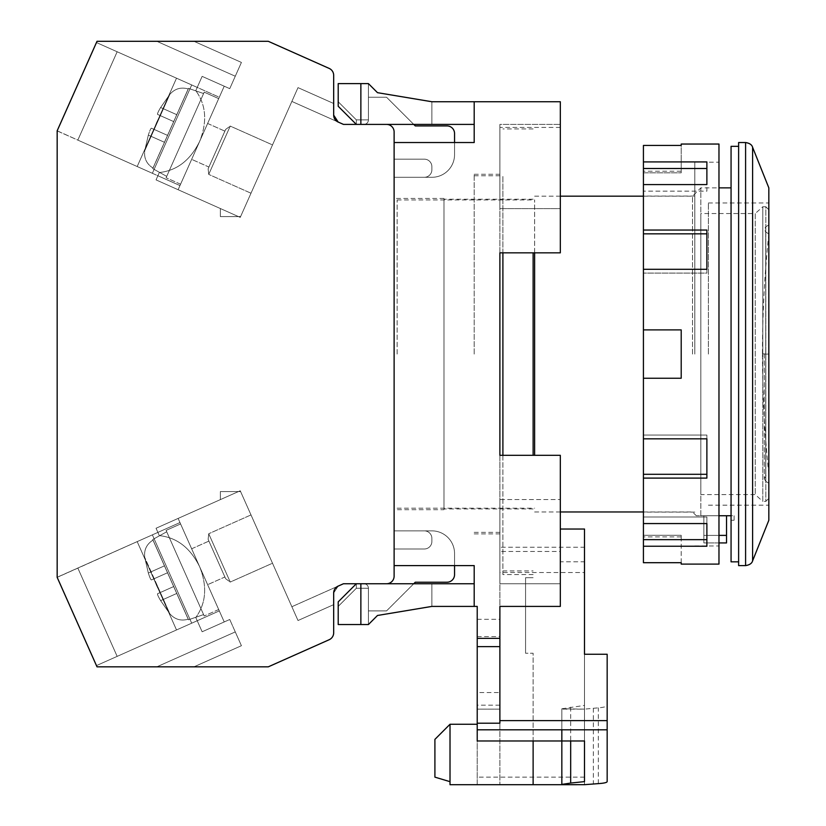 <?xml version="1.0" encoding="UTF-8"?>
<svg xmlns="http://www.w3.org/2000/svg" width="826" height="826" viewBox="0 0 826 826"><rect width="100%" height="100%" fill="white"/><g stroke="black" fill="none" stroke-linecap="round" stroke-linejoin="round"><path stroke-width="0.62" stroke-dasharray="4.13 3.1" d="M718.971 515.744L700.84 515.744C694.821 515.744 694.821 515.744 700.84 515.744C694.821 515.744 694.821 515.744 700.84 515.744L700.84 187.863L700.84 515.744L731.062 515.744L731.062 187.863L731.062 561.835M692.529 354.075L692.529 196.175L692.529 354.075M534.628 252.839L534.628 455.312M738.62 565.603L738.62 142.537M397.13 354.075L397.13 199.954L397.13 354.075M768.83 520.277L768.83 187.863M708.398 354.075L708.398 202.979L708.398 354.075M731.062 146.316L731.062 520.277L731.062 515.744L734.087 515.744L731.062 515.744M703.866 515.744L726.529 515.744L703.866 515.744L703.866 535.393L703.866 515.744M734.087 515.744L734.087 520.277L734.087 515.744M718.971 535.393L703.866 535.393L726.529 535.393L726.529 542.94L703.866 542.94L703.866 535.393L703.866 542.94L718.971 542.94M726.529 535.393L726.529 515.744M534.628 354.075L534.628 199.954L534.628 354.075M768.83 483.262L765.712 481.279L765.712 226.861L765.712 481.279L764.298 478.729L765.712 476.179L765.712 354.075L765.712 476.179L768.83 474.196L768.83 354.075L768.83 505.171L768.83 233.954L765.712 231.972L765.712 354.075L765.712 231.972L764.298 229.421L765.712 226.861L768.83 224.879L768.83 483.262L768.83 224.879M768.83 498.367L768.83 209.773L768.83 498.367L765.816 501.392L765.816 206.748L762.79 206.748L762.79 354.075L762.79 206.748L755.232 213.552L755.232 494.588L755.232 213.552L700.84 213.552L700.84 494.588L700.84 213.552M768.83 209.773L765.816 206.748L765.816 501.392L762.79 501.392L762.79 354.075L762.79 501.392L755.232 494.588L700.84 494.588M443.975 354.075L443.975 199.2L443.975 354.075M533.121 455.312L533.121 252.839M443.975 509.704L443.975 198.446L443.975 509.704L394.116 509.704L394.116 198.446L394.116 509.704M443.975 198.446L394.116 198.446M533.121 574.597L502.9 574.597L502.9 455.312M502.9 252.839L502.9 570.942L533.121 570.942M474.196 354.075L474.196 174.265L474.196 354.075M560.317 252.839L560.317 127.421L560.317 252.839L499.885 252.839L499.885 127.421L499.885 533.875L499.885 252.839L560.317 252.839L560.317 101.743L474.196 101.743L474.196 142.537L394.116 142.537L394.116 565.603L394.116 142.537M525.563 577.694L533.121 577.694L525.563 577.694L525.563 653.242L525.563 577.694M502.9 354.075L502.9 175.773L502.9 354.075M502.9 574.597L502.9 570.942M533.121 784.7L533.121 653.242L525.563 653.242L533.121 653.242L533.121 740.974M477.221 724.257L450.015 724.257L450.015 781.675L450.015 724.257L434.91 739.373L434.91 777.142L450.015 781.675L450.015 784.7L502.9 784.7L499.885 784.7L499.885 572.511L584.498 572.511M607.162 781.572L607.162 705.352C607.058 706.529 604.116 707.355 598.313 707.841L584.498 709.131L584.498 784.679L584.498 561.794L560.317 561.794L560.317 606.408L499.885 606.408L499.885 705.187L499.885 606.408L560.317 606.408L560.317 455.312L499.885 455.312L499.885 572.511M499.885 720.623L499.885 638.353L477.221 638.353L477.221 606.408L474.196 606.408L474.196 583.745L474.196 606.408L474.196 583.745L474.196 606.408L474.196 583.745L356.336 583.745L474.196 583.745L356.336 583.745L431.884 583.745L356.336 583.745L431.884 583.745L356.336 583.745L360.869 583.745L360.869 624.539L360.869 583.745L360.869 624.539L368.427 624.539L360.869 624.539L360.869 583.745L360.869 624.539L368.427 624.539L377.492 615.473L431.884 606.408L474.196 606.408L431.884 606.408L474.196 606.408L431.884 606.408L474.196 606.408L474.196 565.603L394.116 565.603M584.498 740.974L584.498 654.254L584.498 709.152L561.835 709.152L561.835 729.802M584.498 784.7L477.221 784.7L477.221 638.353M499.885 784.7L477.221 784.7L477.221 709.152L499.885 709.152L499.885 784.7M560.317 561.794L560.317 455.312L499.885 455.312L499.885 709.152L477.221 709.152L477.221 692.56L499.885 692.56M474.196 101.743L474.196 124.406L474.196 101.743L474.196 124.406L474.196 101.743L474.196 124.406L474.196 101.743L431.884 101.743L474.196 101.743L431.884 101.743L474.196 101.743L431.884 101.743L377.492 92.677L368.427 83.612L360.869 83.612L360.869 124.406L474.196 124.406L356.336 124.406L474.196 124.406L356.336 124.406L431.884 124.406L356.336 124.406L360.869 124.406L360.869 83.612L368.427 83.612L377.492 92.677L431.884 101.743L431.884 124.406L356.336 124.406L431.884 124.406L431.884 101.743L377.492 92.677L431.884 101.743L377.492 92.677L368.427 83.612L360.869 83.612L360.869 124.406L360.869 83.612L368.427 83.612L377.492 92.677L431.884 101.743L431.884 124.406L431.884 101.743L377.492 92.677L431.884 101.743L377.492 92.677L368.427 83.612L360.869 83.612L360.869 124.406L356.336 124.406L338.206 106.275L356.336 124.406L338.206 106.275L356.336 124.406L338.206 106.275L356.336 124.406L338.206 106.275L356.336 124.406L338.206 106.275L356.336 124.406L338.206 106.275L338.206 83.612L360.869 83.612L338.206 83.612L338.206 106.275L338.206 83.612L360.869 83.612L338.206 83.612L338.206 106.275L338.206 83.612L360.869 83.612M560.317 208.606L560.317 124.406L560.317 208.606L560.317 124.406L560.317 208.606L499.885 208.606L560.317 208.606M499.885 455.312L560.317 455.312L560.317 606.408L499.885 606.408M477.221 740.974L477.221 692.56M584.498 709.131L561.835 708.78L561.835 740.974M474.196 124.406L360.869 124.406M431.884 101.743L431.884 124.406L431.884 101.743L377.492 92.677L368.427 83.612L368.427 119.873L368.427 83.612L377.492 92.677L368.427 83.612L368.427 119.873L356.336 119.873L368.427 119.873L368.427 83.612L377.492 92.677L368.427 83.612L368.427 119.873L356.336 119.873L356.336 124.406L356.336 119.873L368.427 119.873L368.427 83.612M499.885 124.406L499.885 208.606L499.885 124.406L560.317 124.406L499.885 124.406L499.885 208.606L499.885 124.406L560.317 124.406L499.885 124.406M477.221 636.588L499.885 636.588M477.221 619.324L499.885 619.324M561.835 708.78L584.498 705.414L584.498 547.246L499.885 547.246M584.498 529.032L584.498 547.246M499.885 551.489L499.885 499.544L499.885 583.745L560.317 583.745L499.885 583.745L560.317 583.745L499.885 583.745L499.885 499.544L560.317 499.544L499.885 499.544L499.885 583.745L499.885 551.489L560.317 551.489M499.885 705.187L477.221 705.187M356.336 119.873L356.336 124.406L356.336 119.873L368.427 119.873L356.336 119.873L356.336 124.406L356.336 119.873L338.206 101.743L356.336 119.873L338.206 101.743L338.206 106.275L338.206 101.743L356.336 119.873L338.206 101.743L338.206 106.275L338.206 101.743L356.336 119.873M584.498 705.414L584.498 781.623M431.884 606.408L377.492 615.473L431.884 606.408L431.884 583.745L431.884 606.408L377.492 615.473L368.427 624.539L360.869 624.539L368.427 624.539L377.492 615.473L431.884 606.408L377.492 615.473L431.884 606.408L431.884 583.745L431.884 606.408L377.492 615.473L368.427 624.539L377.492 615.473L431.884 606.408L431.884 583.745L431.884 606.408L377.492 615.473L368.427 624.539L368.427 588.277L368.427 624.539L377.492 615.473L368.427 624.539L368.427 588.277L356.336 588.277L368.427 588.277L368.427 624.539L377.492 615.473L368.427 624.539L368.427 588.277L356.336 588.277L356.336 583.745L338.206 601.875L356.336 583.745L338.206 601.875L356.336 583.745L338.206 601.875L356.336 583.745L338.206 601.875L356.336 583.745L338.206 601.875L356.336 583.745L356.336 588.277L368.427 588.277L368.427 624.539M360.869 624.539L338.206 624.539L360.869 624.539L338.206 624.539L338.206 601.875L338.206 624.539L360.869 624.539L338.206 624.539L338.206 601.875L338.206 624.539L338.206 601.875L338.206 606.408L356.336 588.277L356.336 583.745L356.336 588.277L368.427 588.277L356.336 588.277L356.336 583.745L356.336 588.277L338.206 606.408L356.336 588.277L338.206 606.408L338.206 601.875L356.336 583.745L386.558 583.745A7.558 7.558 0 0 0 394.116 576.187A7.558 7.558 0 0 1 386.558 583.745A7.558 7.558 0 0 0 394.116 576.187L394.116 131.953L394.116 576.187A7.558 7.558 0 0 1 386.558 583.745A7.558 7.558 0 0 0 394.116 576.187L394.116 548.991L424.337 548.991A7.558 7.558 0 0 0 431.884 541.433L431.884 538.407A7.558 7.558 0 0 0 424.337 530.86L431.884 530.86A22.663 22.663 0 0 1 454.548 553.523L454.548 565.603M607.162 705.352L607.162 654.254M338.206 106.275L338.206 101.743L338.206 106.275M338.206 601.875L338.206 606.408L338.206 601.875L338.206 606.408L356.336 588.277L338.206 606.408L338.206 601.875M160.027 592.645L157.559 593.739C157.26 594.359 158.282 596.661 160.626 600.647C158.293 596.671 157.26 594.369 157.559 593.739L160.027 592.645L153.884 578.84L151.406 579.935C150.755 579.738 149.723 577.436 148.339 573.038L144.736 557.426C143.848 549.94 146.605 544.169 152.996 540.121L152.779 539.492L166.707 531.779L203.588 614.596L166.707 531.779L203.588 614.596L166.707 531.779L203.588 614.596L166.707 531.779L152.779 539.492L173.728 586.543L157.559 593.739L173.728 586.543L188.204 619.201C180.956 621.255 174.823 619.448 169.815 613.759L160.626 600.647C158.293 596.671 157.26 594.369 157.559 593.739C157.26 594.359 158.282 596.661 160.626 600.647C158.293 596.671 157.26 594.369 157.559 593.739L160.027 592.645L153.884 578.84L160.027 592.645L157.559 593.739L173.728 586.543L160.027 592.645L153.884 578.84L167.585 572.738L173.728 586.543L157.559 593.739C157.26 594.359 158.282 596.661 160.626 600.647L176.795 593.44L173.728 586.543L160.027 592.645L156.734 585.84L160.027 592.645L173.728 586.543L188.204 619.201C180.956 621.255 174.823 619.448 169.815 613.759L160.626 600.647L176.795 593.44L173.728 586.543L157.559 593.739L173.728 586.543L188.524 619.779L203.588 614.596L188.524 619.779L173.728 586.543L160.027 592.645M153.884 129.31L151.406 128.206C150.755 128.402 149.723 130.704 148.339 135.113C149.723 130.714 150.745 128.412 151.406 128.206L153.884 129.31L160.027 115.506L157.559 114.401C157.26 113.781 158.282 111.479 160.626 107.504L169.815 94.381C174.792 88.712 180.915 86.895 188.204 88.94L188.524 88.361L203.588 93.544L166.707 176.372L203.588 93.544L166.707 176.372L203.588 93.544L166.707 176.372L203.588 93.544L188.524 88.361L167.585 135.402L151.406 128.206L167.585 135.402L152.996 168.019C146.615 164.013 143.858 158.241 144.736 150.714L148.339 135.113C149.723 130.714 150.745 128.412 151.406 128.206L167.585 135.402L153.884 129.31L160.027 115.506L153.884 129.31L151.406 128.206C150.755 128.402 149.723 130.704 148.339 135.113C149.723 130.714 150.745 128.412 151.406 128.206L153.884 129.31L160.027 115.506L173.728 121.608L188.524 88.361L152.996 168.019C146.615 164.013 143.858 158.241 144.736 150.714L148.339 135.113L164.508 142.309L152.779 168.649L166.707 176.372L152.779 168.649L167.585 135.402L153.884 129.31L156.734 122.31L153.884 129.31L167.585 135.402L152.996 168.019C146.615 164.013 143.858 158.241 144.736 150.714L148.339 135.113L164.508 142.309L167.585 135.402L153.884 129.31M180.584 523.942L218.694 609.526L180.584 523.942L166.098 530.395L204.198 615.979L166.098 530.395L204.198 615.979L166.098 530.395L204.198 615.979L166.098 530.395L180.584 523.942L218.694 609.526L204.198 615.979L218.694 609.526L180.584 523.942L218.694 609.526L180.584 523.942L166.098 530.395M207.625 584.674L191.653 548.784L207.625 584.674L224.889 576.992L208.906 541.102L224.889 576.992L208.906 541.102L224.889 576.992L208.906 541.102L224.889 576.992L207.625 584.674L191.653 548.784L208.906 541.102L191.653 548.784L207.625 584.674L191.653 548.784L207.625 584.674L224.889 576.992M225.653 578.716L230.237 582.051L225.653 578.716L208.142 539.378L225.653 578.716L208.142 539.378L225.653 578.716L208.142 539.378L225.653 578.716L230.237 582.051L208.73 533.741L251.001 514.918L272.508 563.229L251.001 514.918L272.508 563.229L251.001 514.918L272.508 563.229L251.001 514.918L208.73 533.741L230.237 582.051L272.508 563.229L230.237 582.051L208.73 533.741L230.237 582.051L208.73 533.741L251.001 514.918M208.142 539.378L208.73 533.741L208.142 539.378L208.73 533.741L230.237 582.051L272.508 563.229M195.783 617.518L202.143 631.776L195.783 617.518L197.218 620.739L219.303 610.899L179.975 522.559L157.89 532.398L159.325 535.62C176.878 537.509 190.321 547.875 199.644 566.729C207.419 586.274 206.128 603.207 195.783 617.518L202.143 631.776L224.228 621.947L202.143 631.776L195.783 617.518C206.128 603.207 207.419 586.274 199.644 566.729L224.228 621.947L202.143 631.776L197.218 620.739L219.303 610.899L224.228 621.947L229.742 619.49L202.143 631.776L224.228 621.947L179.975 522.559L157.89 532.398L156.042 528.258L178.127 518.418L224.228 621.947L229.742 619.49L224.228 621.947L199.644 566.729C190.321 547.875 176.878 537.509 159.325 535.62L156.042 528.258L220.346 499.627L220.346 491.573L220.346 499.627L238.435 491.573L240.603 491.573L240.242 490.768L178.127 518.418L179.975 522.559L157.89 532.398L156.042 528.258L178.127 518.418L224.228 621.947L229.742 619.49L241.419 645.715L235.276 631.911L156.816 666.84L268.264 666.84L329.192 639.716A7.558 7.558 0 0 0 333.673 632.819L333.673 593.006L335.046 588.67L333.673 593.006A7.558 7.558 0 0 1 338.154 586.109L333.673 593.006L333.673 632.819A7.558 7.558 0 0 1 329.192 639.716A7.558 7.558 0 0 0 333.673 632.819L333.673 593.006L338.154 586.109L343.471 583.745L291.867 606.718L298.01 620.522L240.603 491.573L220.346 491.573L240.603 491.573L220.346 491.573L220.346 499.627L240.242 490.768L298.01 620.522L291.867 606.718L338.154 586.109L291.867 606.718L298.01 620.522L240.603 491.573L220.346 491.573L240.603 491.573L240.242 490.768L156.042 528.258L240.242 490.768L298.01 620.522L240.242 490.768L178.127 518.418L199.644 566.729C207.419 586.274 206.128 603.207 195.783 617.518L197.218 620.739L191.704 623.196L152.366 534.856L57.17 577.353L96.456 665.601L57.17 577.353L57.17 130.797L97.014 41.3L268.264 41.3L329.192 68.424A7.558 7.558 0 0 1 333.673 75.331L333.673 115.134L333.673 103.498L333.673 115.134L338.154 122.041A7.558 7.558 0 0 1 333.673 115.134L338.154 122.041L343.471 124.406L386.558 124.406A7.558 7.558 0 0 1 394.116 131.953A7.558 7.558 0 0 0 386.558 124.406L363.894 124.406A4.533 4.533 0 0 0 368.427 119.873A4.533 4.533 0 0 1 363.894 124.406A4.533 4.533 0 0 0 368.427 119.873L368.427 97.241L386.558 97.241L415.272 125.913L447 125.913A7.558 7.558 0 0 1 454.548 133.471A7.558 7.558 0 0 0 447 125.913A7.558 7.558 0 0 1 454.548 133.471L454.548 154.627A22.663 22.663 0 0 1 431.884 177.291L424.337 177.291A7.558 7.558 0 0 0 431.884 169.733L431.884 166.707A7.558 7.558 0 0 0 424.337 159.16L394.116 159.16L394.116 131.953L394.116 159.16L424.337 159.16A7.558 7.558 0 0 1 431.884 166.707A7.558 7.558 0 0 0 424.337 159.16L394.116 159.16L394.116 131.953A7.558 7.558 0 0 0 386.558 124.406L363.894 124.406A4.533 4.533 0 0 0 368.427 119.873L368.427 97.241L386.558 97.241L368.427 97.241L386.558 97.241L415.272 125.913L447 125.913A7.558 7.558 0 0 1 454.548 133.471L454.548 154.627A22.663 22.663 0 0 1 431.884 177.291L394.116 177.291L394.116 159.16L424.337 159.16A7.558 7.558 0 0 1 431.884 166.707A7.558 7.558 0 0 0 424.337 159.16L394.116 159.16L394.116 131.953L394.116 576.187A7.558 7.558 0 0 1 386.558 583.745A7.558 7.558 0 0 0 394.116 576.187L394.116 131.953L394.116 159.16L424.337 159.16A7.558 7.558 0 0 1 431.884 166.707L431.884 169.733L431.884 166.707A7.558 7.558 0 0 0 424.337 159.16A7.558 7.558 0 0 1 431.884 166.707A7.558 7.558 0 0 0 424.337 159.16A7.558 7.558 0 0 1 431.884 166.707L431.884 169.733L431.884 166.707A7.558 7.558 0 0 0 424.337 159.16A7.558 7.558 0 0 1 431.884 166.707L431.884 169.733A7.558 7.558 0 0 1 424.337 177.291L431.884 177.291L424.337 177.291A7.558 7.558 0 0 0 431.884 169.733L431.884 166.707L431.884 169.733A7.558 7.558 0 0 1 424.337 177.291A7.558 7.558 0 0 0 431.884 169.733L431.884 166.707L431.884 169.733A7.558 7.558 0 0 1 424.337 177.291A7.558 7.558 0 0 0 431.884 169.733A7.558 7.558 0 0 1 424.337 177.291L394.116 177.291L394.116 159.16L394.116 177.291L431.884 177.291A22.663 22.663 0 0 0 454.548 154.627A22.663 22.663 0 0 1 431.884 177.291A22.663 22.663 0 0 0 454.548 154.627L454.548 142.537M159.325 535.62L156.042 528.258L157.89 532.398L152.366 534.856L157.89 532.398L159.325 535.62L156.042 528.258L178.127 518.418L224.228 621.947L199.644 566.729C190.321 547.875 176.878 537.509 159.325 535.62L157.89 532.398L152.366 534.856L191.704 623.196L96.456 665.601L57.17 577.353L97.014 666.84L268.264 666.84L97.014 666.84L57.17 577.353L96.456 665.601L57.17 577.353L57.17 130.797L57.17 577.353L77.83 568.04L117.158 656.381L77.83 568.04L152.366 534.856L77.83 568.04L117.158 656.381L77.83 568.04L152.366 534.856L191.704 623.196L152.366 534.856L57.17 577.24M96.456 665.601L117.158 656.381L77.83 568.04L117.158 656.381L77.83 568.04L117.158 656.381L176.516 629.959L137.188 541.608L176.516 629.959L191.704 623.196L117.158 656.381L176.516 629.959L137.188 541.608L176.516 629.959L191.704 623.196L152.366 534.856L191.704 623.196L117.158 656.381L77.83 568.04L117.158 656.381L96.456 665.601L57.17 577.353L57.17 130.797L97.014 41.3L57.17 130.797L97.014 41.3L268.264 41.3L97.014 41.3L268.264 41.3L156.816 41.3L268.264 41.3L329.192 68.424A7.558 7.558 0 0 1 333.673 75.331A7.558 7.558 0 0 0 329.192 68.424A7.558 7.558 0 0 1 333.673 75.331L333.673 115.134L335.046 119.481M268.264 41.3L329.192 68.424A7.558 7.558 0 0 1 333.673 75.331A7.558 7.558 0 0 0 329.192 68.424A7.558 7.558 0 0 1 333.673 75.331L333.673 103.498L298.01 87.628L240.242 217.383L178.127 189.722L224.228 86.193L219.303 97.241L117.158 51.759L77.83 140.1L57.17 130.9L97.014 41.3L268.264 41.3L156.816 41.3L235.276 76.229L156.816 41.3L268.264 41.3L329.192 68.424L268.264 41.3L193.965 41.3L268.264 41.3L329.192 68.424A7.558 7.558 0 0 1 333.673 75.331L333.673 103.498L298.01 87.628L291.867 101.433L343.471 124.406L291.867 101.433L298.01 87.628L291.867 101.433L338.154 122.041L291.867 101.433L298.01 87.628L291.867 101.433L343.471 124.406L291.867 101.433L298.01 87.628L240.603 216.577L220.346 216.577L220.346 208.524L156.042 179.892L159.325 172.531L157.89 175.752L77.83 140.1L117.158 51.759L77.83 140.1L117.158 51.759L77.83 140.1L117.158 51.759L96.456 42.539L117.158 51.759L77.83 140.1L57.17 130.797L57.17 577.353L97.014 666.84L268.264 666.84L329.192 639.716L268.264 666.84L329.192 639.716L268.264 666.84L97.014 666.84L57.17 577.353L97.014 666.84L268.264 666.84L156.816 666.84L235.276 631.911L241.419 645.715L235.276 631.911L156.816 666.84L235.276 631.911L241.419 645.715L235.276 631.911L156.816 666.84L268.264 666.84L329.192 639.716A7.558 7.558 0 0 0 333.673 632.819A7.558 7.558 0 0 1 329.192 639.716A7.558 7.558 0 0 0 333.673 632.819L333.673 604.642L298.01 620.522L291.867 606.718L343.471 583.745L386.558 583.745A7.558 7.558 0 0 0 394.116 576.187L394.116 548.991L424.337 548.991A7.558 7.558 0 0 0 431.884 541.433L431.884 538.407A7.558 7.558 0 0 0 424.337 530.86L431.884 530.86A22.663 22.663 0 0 1 454.548 553.523L454.548 574.679A7.558 7.558 0 0 1 447 582.227A7.558 7.558 0 0 0 454.548 574.679L454.548 553.523A22.663 22.663 0 0 0 431.884 530.86A22.663 22.663 0 0 1 454.548 553.523A22.663 22.663 0 0 0 431.884 530.86A22.663 22.663 0 0 1 454.548 553.523L454.548 574.679A7.558 7.558 0 0 1 447 582.227L415.272 582.227L386.558 610.899L368.427 610.899L368.427 588.277A4.533 4.533 0 0 0 363.894 583.745L356.336 583.745M225.653 129.424L230.237 126.089L225.653 129.424L208.142 168.762L225.653 129.424L208.142 168.762L225.653 129.424L208.142 168.762L225.653 129.424L230.237 126.089L208.73 174.4L251.001 193.222L272.508 144.911L251.001 193.222L272.508 144.911L251.001 193.222L272.508 144.911L251.001 193.222L208.73 174.4L230.237 126.089L272.508 144.911L230.237 126.089L208.73 174.4L230.237 126.089L208.73 174.4L251.001 193.222M329.192 68.424A7.558 7.558 0 0 1 333.673 75.331A7.558 7.558 0 0 0 329.192 68.424A7.558 7.558 0 0 1 333.673 75.331L333.673 103.498L298.01 87.628L240.603 216.577L238.435 216.577L156.042 179.892L178.127 189.722L156.042 179.892L159.325 172.531C176.878 170.641 190.321 160.265 199.644 141.411C207.419 121.866 206.128 104.943 195.783 90.633L202.143 76.364L229.742 88.661L241.419 62.425L235.276 76.229L241.419 62.425L235.276 76.229L156.816 41.3L235.276 76.229L241.419 62.425L235.276 76.229L156.816 41.3L193.965 41.3L156.816 41.3L235.276 76.229L241.419 62.425L193.965 41.3L241.419 62.425L193.965 41.3L241.419 62.425L193.965 41.3L241.419 62.425L229.742 88.661L202.143 76.364L195.783 90.633L202.143 76.364L229.742 88.661L241.419 62.425L229.742 88.661L224.228 86.193L219.303 97.241L197.218 87.411L195.783 90.633L202.143 76.364L197.218 87.411L191.704 84.944L152.366 173.295L137.188 166.532L176.516 78.191L191.704 84.944L152.366 173.295L137.188 166.532L176.516 78.191L137.188 166.532L77.83 140.1L179.975 185.582L219.303 97.241L197.218 87.411L195.783 90.633C206.128 104.943 207.419 121.866 199.644 141.411L224.228 86.193L202.143 76.364L229.742 88.661L241.419 62.425L229.742 88.661L224.228 86.193L178.127 189.722L224.228 86.193L202.143 76.364L197.218 87.411L191.704 84.944L152.366 173.295L57.17 130.9M208.142 168.762L208.73 174.4L208.142 168.762L208.73 174.4L230.237 126.089L272.508 144.911M191.653 159.356L207.625 123.466L191.653 159.356L208.906 167.038L224.889 131.148L208.906 167.038L224.889 131.148L208.906 167.038L224.889 131.148L208.906 167.038L191.653 159.356L207.625 123.466L224.889 131.148L207.625 123.466L191.653 159.356L207.625 123.466L191.653 159.356L208.906 167.038M218.694 98.624L180.584 184.198L218.694 98.624L204.198 92.171L166.098 177.745L204.198 92.171L166.098 177.745L204.198 92.171L166.098 177.745L204.198 92.171L218.694 98.624L180.584 184.198L166.098 177.745L180.584 184.198L218.694 98.624L180.584 184.198L218.694 98.624L204.198 92.171M152.779 539.492L188.204 619.201C180.956 621.255 174.823 619.448 169.815 613.759C174.823 619.448 180.956 621.255 188.204 619.201L152.996 540.121L188.204 619.201C180.956 621.255 174.823 619.448 169.815 613.759L157.27 585.593L156.734 585.84L157.27 585.593L144.736 557.426C143.848 549.94 146.605 544.169 152.996 540.121L188.204 619.201C180.956 621.255 174.823 619.448 169.815 613.759L144.736 557.426L148.339 573.038L164.508 565.831L148.339 573.038L144.736 557.426C143.848 549.94 146.605 544.169 152.996 540.121L164.508 565.831L148.339 573.038C149.723 577.436 150.745 579.738 151.406 579.935L167.585 572.738L164.508 565.831L148.339 573.038L144.736 557.426C143.848 549.94 146.605 544.169 152.996 540.121L167.585 572.738L153.884 578.84L167.585 572.738L153.884 578.84L156.734 585.84L153.884 578.84L151.406 579.935L167.585 572.738L164.508 565.831L148.339 573.038C149.723 577.436 150.745 579.738 151.406 579.935L167.585 572.738L153.047 540.09L164.508 565.831L148.339 573.038C149.723 577.436 150.745 579.738 151.406 579.935C150.755 579.738 149.723 577.436 148.339 573.038L144.736 557.426C143.848 549.94 146.605 544.169 152.996 540.121L167.585 572.738L151.406 579.935L167.585 572.738L173.728 586.543L157.559 593.739L173.728 586.543L167.585 572.738L151.406 579.935L167.585 572.738L173.728 586.543L167.585 572.738L151.406 579.935C150.755 579.738 149.723 577.436 148.339 573.038L144.736 557.426C143.848 549.94 146.605 544.169 152.996 540.121L152.779 539.492L166.707 531.779M413.754 583.745L386.558 610.899L415.272 582.227L447 582.227A7.558 7.558 0 0 0 454.548 574.679A7.558 7.558 0 0 1 447 582.227L415.272 582.227L386.558 610.899L368.427 610.899L368.427 588.277A4.533 4.533 0 0 0 363.894 583.745L386.558 583.745L343.471 583.745L338.154 586.109L333.673 593.006L333.673 604.642L298.01 620.522L240.242 490.768L238.435 491.573L220.346 491.573L220.346 499.627L178.127 518.418L224.228 621.947L229.742 619.49L241.419 645.715L229.742 619.49L241.419 645.715L229.742 619.49L241.419 645.715L193.965 666.84L268.264 666.84L329.192 639.716L268.264 666.84M413.754 124.406L386.558 97.241L415.272 125.913L447 125.913A7.558 7.558 0 0 1 454.548 133.471L454.548 154.627A22.663 22.663 0 0 1 431.884 177.291L424.337 177.291A7.558 7.558 0 0 0 431.884 169.733A7.558 7.558 0 0 1 424.337 177.291L394.116 177.291L394.116 159.16L394.116 177.291L424.337 177.291L394.116 177.291L394.116 131.953A7.558 7.558 0 0 0 386.558 124.406L363.894 124.406A4.533 4.533 0 0 0 368.427 119.873L368.427 97.241L368.427 119.873A4.533 4.533 0 0 1 363.894 124.406L386.558 124.406A7.558 7.558 0 0 1 394.116 131.953A7.558 7.558 0 0 0 386.558 124.406A7.558 7.558 0 0 1 394.116 131.953A7.558 7.558 0 0 0 386.558 124.406A7.558 7.558 0 0 1 394.116 131.953A7.558 7.558 0 0 0 386.558 124.406L343.471 124.406L386.558 124.406A7.558 7.558 0 0 1 394.116 131.953L394.116 576.187L394.116 548.991L424.337 548.991A7.558 7.558 0 0 0 431.884 541.433L431.884 538.407A7.558 7.558 0 0 0 424.337 530.86L394.116 530.86L394.116 548.991L424.337 548.991A7.558 7.558 0 0 0 431.884 541.433A7.558 7.558 0 0 1 424.337 548.991A7.558 7.558 0 0 0 431.884 541.433L431.884 538.407A7.558 7.558 0 0 0 424.337 530.86A7.558 7.558 0 0 1 431.884 538.407A7.558 7.558 0 0 0 424.337 530.86L394.116 530.86L394.116 548.991L424.337 548.991L394.116 548.991L394.116 530.86L394.116 548.991L424.337 548.991A7.558 7.558 0 0 0 431.884 541.433A7.558 7.558 0 0 1 424.337 548.991A7.558 7.558 0 0 0 431.884 541.433L431.884 538.407A7.558 7.558 0 0 0 424.337 530.86L394.116 530.86L394.116 548.991L424.337 548.991A7.558 7.558 0 0 0 431.884 541.433L431.884 538.407A7.558 7.558 0 0 0 424.337 530.86A7.558 7.558 0 0 1 431.884 538.407A7.558 7.558 0 0 0 424.337 530.86L394.116 530.86L424.337 530.86L394.116 530.86L394.116 576.187A7.558 7.558 0 0 1 386.558 583.745L363.894 583.745A4.533 4.533 0 0 1 368.427 588.277L368.427 610.899L386.558 610.899L415.272 582.227L386.558 610.899L368.427 610.899L368.427 588.277A4.533 4.533 0 0 0 363.894 583.745A4.533 4.533 0 0 1 368.427 588.277A4.533 4.533 0 0 0 363.894 583.745L386.558 583.745L343.471 583.745L291.867 606.718L338.154 586.109A7.558 7.558 0 0 0 333.673 593.006L333.673 604.642L298.01 620.522L333.673 604.642L298.01 620.522L333.673 604.642L333.673 593.006L333.673 632.819A7.558 7.558 0 0 1 329.192 639.716A7.558 7.558 0 0 0 333.673 632.819A7.558 7.558 0 0 1 329.192 639.716A7.558 7.558 0 0 0 333.673 632.819L333.673 604.642L333.673 632.819A7.558 7.558 0 0 1 329.192 639.716M333.673 75.331L333.673 115.134L338.154 122.041A7.558 7.558 0 0 1 333.673 115.134L338.154 122.041A7.558 7.558 0 0 1 333.673 115.134L333.673 75.331L333.673 115.134L333.673 103.498L298.01 87.628L240.242 217.383L178.127 189.722L224.228 86.193L199.644 141.411C207.419 121.866 206.128 104.943 195.783 90.633M159.325 172.531L156.042 179.892L157.89 175.752L179.975 185.582L178.127 189.722L156.042 179.892L157.89 175.752L156.042 179.892L238.435 216.577L220.346 216.577L220.346 208.524L220.346 216.577L240.603 216.577L220.346 216.577L220.346 208.524L240.242 217.383L178.127 189.722L224.228 86.193L199.644 141.411C190.321 160.265 176.878 170.641 159.325 172.531L157.89 175.752L179.975 185.582L178.127 189.722L199.644 141.411C190.321 160.265 176.878 170.641 159.325 172.531L157.89 175.752L152.366 173.295L191.704 84.944L152.366 173.295L77.83 140.1L117.158 51.759L191.704 84.944L152.366 173.295M188.524 88.361L152.996 168.019C146.615 164.013 143.858 158.241 144.736 150.714L157.27 122.547L156.734 122.31L157.27 122.547L169.815 94.381C174.792 88.712 180.915 86.895 188.204 88.94L152.996 168.019C146.615 164.013 143.858 158.241 144.736 150.714L148.339 135.113C149.723 130.704 150.755 128.402 151.406 128.206L167.585 135.402L173.728 121.608L152.996 168.019C146.615 164.013 143.858 158.241 144.736 150.714L169.815 94.381L160.626 107.504L176.795 114.7L160.626 107.504L169.815 94.381C174.792 88.712 180.915 86.895 188.204 88.94L176.795 114.7L160.626 107.504L169.815 94.381C174.792 88.712 180.915 86.895 188.204 88.94L176.795 114.7L160.626 107.504L169.815 94.381C174.792 88.712 180.915 86.895 188.204 88.94L173.728 121.608L157.559 114.401L173.728 121.608L160.027 115.506L173.728 121.608L176.795 114.7L160.626 107.504C158.293 111.479 157.26 113.781 157.559 114.401L173.728 121.608L160.027 115.506L156.734 122.31L160.027 115.506L157.559 114.401L173.728 121.608L157.559 114.401L173.728 121.608L176.795 114.7L160.626 107.504C158.293 111.479 157.26 113.781 157.559 114.401L173.728 121.608L157.559 114.401C157.26 113.781 158.282 111.479 160.626 107.504C158.293 111.479 157.26 113.781 157.559 114.401C157.26 113.781 158.282 111.479 160.626 107.504L169.815 94.381C174.792 88.712 180.915 86.895 188.204 88.94L188.524 88.361L203.588 93.544M643.423 354.075L643.423 196.051L643.423 354.075M694.8 354.075L694.8 162.175L694.8 354.075M681.202 536.9L643.423 536.9L643.423 562.702L681.202 562.702L681.202 535.3L681.202 536.9L681.202 535.3L643.423 535.3L643.423 378.246L681.202 378.246L643.423 378.246L643.423 145.438L643.423 172.851L643.423 145.438L681.202 145.438L681.202 172.851L643.423 172.851L643.423 171.24L643.423 172.851L681.202 172.851L681.202 145.438M718.971 354.075L718.971 162.175L718.971 354.075M643.423 474.3L706.88 474.3L706.88 435.044L643.423 435.044L643.423 438.843L643.423 435.044L706.88 435.044L706.88 478.099L643.423 478.099M643.423 269.297L643.423 273.096L643.423 269.297L706.88 269.297L706.88 273.096L643.423 273.096L706.88 273.096L706.88 233.841L643.423 233.841M643.423 184.58L643.423 191.157L643.423 184.58L706.88 184.58L706.88 191.157L643.423 191.157L706.88 191.157L706.88 168.494L643.423 168.494M643.423 523.56L643.423 516.983L643.423 523.56L706.88 523.56L706.88 546.234L643.423 546.234M681.202 562.702L681.202 535.3L643.423 535.3L643.423 536.9M643.423 539.646L706.88 539.646L706.88 516.983L706.88 523.56L706.88 516.983L643.423 516.983L706.88 516.983L706.88 523.56M643.423 438.843L706.88 438.843L706.88 435.044L706.88 438.843M643.423 329.894L681.202 329.894L643.423 329.894L681.202 329.894L681.202 378.246L681.202 329.894L681.202 378.246L643.423 378.246M643.423 230.041L706.88 230.041L706.88 269.297M643.423 161.917L706.88 161.917L706.88 184.58M718.971 564.096L718.971 144.044M706.88 539.646L706.88 546.234L706.88 539.646M706.88 474.3L706.88 478.099L706.88 474.3M706.88 233.841L706.88 230.041L706.88 233.841M706.88 168.494L706.88 161.917L706.88 168.494M169.815 613.759L160.626 600.647L176.795 593.44L160.626 600.647L169.815 613.759L160.626 600.647L169.815 613.759L144.736 557.426L169.815 613.759M179.975 522.559L224.228 621.947L202.143 631.776L197.218 620.739L176.516 629.959L137.188 541.608L176.516 629.959L117.158 656.381L77.83 568.04L152.366 534.856M298.01 87.628L240.242 217.383L240.603 216.577L220.346 216.577L220.346 208.524L220.346 216.577L238.435 216.577L240.242 217.383L298.01 87.628L333.673 103.498L298.01 87.628M424.337 530.86L431.884 530.86L424.337 530.86A7.558 7.558 0 0 1 431.884 538.407A7.558 7.558 0 0 0 424.337 530.86M386.558 97.241L368.427 97.241L368.427 119.873L368.427 97.241L386.558 97.241L415.272 125.913L386.558 97.241M77.83 140.1L117.158 51.759L77.83 140.1L117.158 51.759L191.704 84.944L176.516 78.191L137.188 166.532L176.516 78.191L137.188 166.532L77.83 140.1L117.158 51.759L176.516 78.191L96.456 42.539M144.736 150.714L148.339 135.113L164.508 142.309L148.339 135.113L164.508 142.309L148.339 135.113L144.736 150.714L169.815 94.381L144.736 150.714M188.524 619.779L203.588 614.596M218.694 609.526L204.198 615.979M191.653 548.784L208.906 541.102M219.303 610.899L191.704 623.196M207.625 123.466L224.889 131.148M180.584 184.198L166.098 177.745M152.779 168.649L166.707 176.372M220.346 491.573L220.346 499.627L220.346 491.573M333.673 593.006L333.673 604.642L333.673 593.006L338.154 586.109A7.558 7.558 0 0 0 333.673 593.006L333.673 632.819M193.965 666.84L156.816 666.84L235.276 631.911L241.419 645.715L193.965 666.84M386.558 583.745A7.558 7.558 0 0 0 394.116 576.187A7.558 7.558 0 0 1 386.558 583.745M117.158 656.381L77.83 568.04M386.558 610.899L368.427 610.899L386.558 610.899M424.337 177.291A7.558 7.558 0 0 0 431.884 169.733A7.558 7.558 0 0 1 424.337 177.291M240.603 216.577L240.242 217.383L238.435 216.577L240.603 216.577M179.975 185.582L219.303 97.241M431.884 538.407L431.884 541.433L431.884 538.407M424.337 548.991A7.558 7.558 0 0 0 431.884 541.433A7.558 7.558 0 0 1 424.337 548.991M117.158 51.759L191.704 84.944M173.728 121.608L167.585 135.402L151.406 128.206L167.585 135.402L173.728 121.608M768.83 474.196C764.577 434.269 762.45 394.229 762.45 354.075L768.83 354.075L762.45 353.827M745.589 565.603L745.589 142.537M752.6 147.286L752.6 560.864M584.498 777.142L477.221 777.142M570.683 707.159L570.683 740.974M593.347 708.233L593.347 783.946M598.313 783.626L598.313 707.841M176.795 593.44L160.626 600.647L176.795 593.44M156.734 585.84L157.27 585.593M156.734 122.31L157.27 122.547M643.423 196.175L692.529 196.175L700.84 187.863L718.971 187.863M643.423 511.965L692.529 511.965L696.308 515.744M534.628 511.965L560.317 511.965M397.13 508.196L534.628 508.196M708.398 202.979L768.83 202.979M534.628 196.175L560.317 196.175M731.062 520.277L734.087 520.277M397.13 199.954L534.628 199.954M708.398 505.171L768.83 505.171M768.83 233.954C764.577 273.881 762.45 313.921 762.45 354.075M764.298 354.075L764.298 478.729L764.298 354.075M533.121 199.2L443.975 199.2M533.121 128.939L502.9 128.939M474.196 532.367L502.9 532.367M474.196 174.265L499.885 174.265M533.121 508.95L443.975 508.95M474.196 175.773L502.9 175.773M560.317 127.421L499.885 127.421M474.196 533.875L499.885 533.875M694.8 196.051L643.423 196.051M694.8 162.175L718.971 162.175M694.8 512.099L643.423 512.099M681.202 171.24L643.423 171.24M694.8 545.965L718.971 545.965"/><path stroke-width="1.24" d="M534.628 455.312L534.628 252.839M738.62 561.835L731.062 561.835L731.062 146.316L738.62 146.316M745.589 142.537L738.62 142.537L738.62 565.603L745.589 565.603C749.574 564.974 751.908 563.384 752.6 560.864L752.6 147.286C751.908 144.756 749.574 143.177 745.589 142.537L745.589 565.603M752.6 147.286L768.83 187.863L768.83 520.277L752.6 560.864M731.062 515.744L718.971 515.744M726.529 515.744L726.529 535.393L718.971 535.393M718.971 542.94L726.529 542.94L726.529 535.393M768.83 233.954L768.83 474.196M533.121 252.839L533.121 455.312M502.9 455.312L502.9 252.839M499.885 455.312L499.885 252.839L499.885 455.312L560.317 455.312L560.317 606.408L499.885 606.408L499.885 638.353L477.221 638.353L477.221 606.408L474.196 606.408L474.196 565.603L394.116 565.603M533.121 740.974L533.121 784.7L450.015 784.7L450.015 724.257L477.221 724.257M474.196 124.406L360.869 124.406L360.869 83.612L368.427 83.612L377.492 92.677L431.884 101.743L474.196 101.743L474.196 142.537L394.116 142.537M560.317 252.839L499.885 252.839L560.317 252.839L560.317 101.743L474.196 101.743M561.835 729.802L561.835 784.7L533.121 784.7M584.498 561.794L584.498 654.254L607.162 654.254L607.162 781.572C607.038 782.542 604.095 783.234 598.313 783.626L584.498 784.679L561.835 784.7L561.835 740.974M570.683 740.974L570.683 783.058L584.498 781.623L584.498 740.974L477.221 740.974L477.221 723.204L499.885 723.204L499.885 720.623L607.162 720.623M477.221 638.353L477.221 723.204M474.196 583.745L474.196 606.408L431.884 606.408L377.492 615.473L368.427 624.539L360.869 624.539L360.869 583.745L474.196 583.745M499.885 606.408L499.885 646.634L477.221 646.634M499.885 646.634L499.885 723.204M450.015 724.257L434.91 739.373L434.91 777.142L450.015 781.675M360.869 124.406L356.336 124.406L338.206 106.275L338.206 83.612L360.869 83.612M368.427 83.612L377.492 92.677L431.884 101.743M560.317 529.032L584.498 529.032L584.498 654.254M570.683 783.058L561.835 784.401M431.884 606.408L377.492 615.473L368.427 624.539M333.673 593.006A7.558 7.558 0 0 1 338.154 586.109A7.558 7.558 0 0 0 333.673 593.006L333.673 632.819L333.673 593.006A7.558 7.558 0 0 1 338.154 586.109L335.046 588.67L338.154 586.109L343.471 583.745L356.336 583.745L338.206 601.875L338.206 624.539L360.869 624.539M356.336 583.745L386.558 583.745A7.558 7.558 0 0 0 394.116 576.187L394.116 131.953A7.558 7.558 0 0 0 386.558 124.406L343.471 124.406L338.154 122.041A7.558 7.558 0 0 1 333.673 115.134L333.673 75.331A7.558 7.558 0 0 0 329.192 68.424L268.264 41.3L329.192 68.424L268.264 41.3L97.014 41.3L57.17 130.797L57.17 577.353L97.014 666.84L268.264 666.84L329.192 639.716A7.558 7.558 0 0 0 333.673 632.819M454.548 565.603L454.548 574.679A7.558 7.558 0 0 1 447 582.227L415.272 582.227L447 582.227L415.272 582.227L413.754 583.745M454.548 142.537L454.548 133.471A7.558 7.558 0 0 0 447 125.913L415.272 125.913L447 125.913L415.272 125.913L413.754 124.406M681.202 562.702L681.202 564.096L681.202 562.702L643.423 562.702L643.423 546.234L706.88 546.234L706.88 523.56L643.423 523.56L643.423 546.234M681.202 564.096L718.971 564.096L718.971 144.044L681.202 144.044L681.202 145.438L681.202 144.044M643.423 161.917L643.423 184.58L706.88 184.58L706.88 161.917L643.423 161.917L643.423 145.438L681.202 145.438M643.423 184.58L643.423 230.041L706.88 230.041L706.88 269.297L643.423 269.297L643.423 378.246L681.202 378.246L681.202 329.894L643.423 329.894M643.423 378.246L643.423 478.099L706.88 478.099L706.88 438.843L643.423 438.843M643.423 478.099L643.423 523.56M643.423 230.041L643.423 269.297M706.88 523.56L706.88 539.646L643.423 539.646M706.88 438.843L706.88 474.3L643.423 474.3M643.423 233.841L706.88 233.841L706.88 269.297M643.423 168.494L706.88 168.494L706.88 184.58M386.558 124.406L343.471 124.406L386.558 124.406M333.673 75.331L333.673 115.134A7.558 7.558 0 0 0 338.154 122.041L335.046 119.481A7.558 7.558 0 0 0 338.154 122.041L333.673 115.134L333.673 75.331L333.673 115.134A7.558 7.558 0 0 0 335.046 119.481M268.264 666.84L329.192 639.716M268.264 41.3L329.192 68.424M477.221 729.802L607.162 729.802M718.971 187.863L731.062 187.863M560.317 511.965L643.423 511.965M560.317 196.175L643.423 196.175"/></g></svg>
